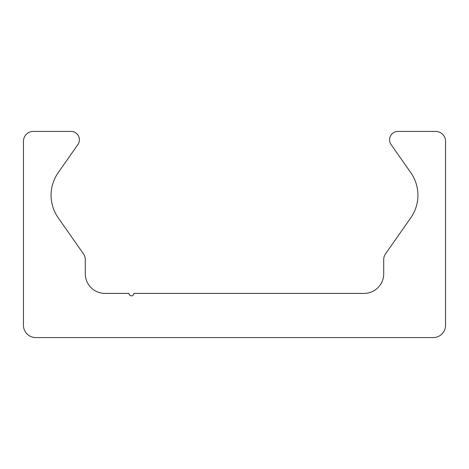 <?xml version="1.0" encoding="UTF-8"?>
<svg xmlns="http://www.w3.org/2000/svg" width="469" height="469" viewBox="0 0 469 469"><rect width="100%" height="100%" fill="white"/><g stroke="black" fill="none" stroke-linecap="round" stroke-linejoin="round"><path stroke-width="0.7" d="M35.72 337.569A12.27 12.27 0 0 1 23.45 325.298L23.45 141.245A9.814 9.814 0 0 1 33.264 131.431L71.059 131.431A8.342 8.342 0 0 1 77.895 144.558L58.179 172.715A39.267 39.267 0 0 0 58.179 217.757L83.517 253.94A9.814 9.814 0 0 1 85.294 259.574L85.294 273.767A19.634 19.634 0 0 0 104.927 293.401L128.975 293.401A2.456 2.456 0 0 0 131.431 295.851A2.456 2.456 0 0 0 133.882 293.401L364.073 293.401A19.634 19.634 0 0 0 383.706 273.767L383.706 259.574A9.814 9.814 0 0 1 385.483 253.94L410.821 217.757A39.267 39.267 0 0 0 410.821 172.715L391.105 144.558A8.342 8.342 0 0 1 397.941 131.431L435.736 131.431A9.814 9.814 0 0 1 445.55 141.245L445.55 325.298A12.27 12.27 0 0 1 433.28 337.569L35.72 337.569"/></g></svg>
